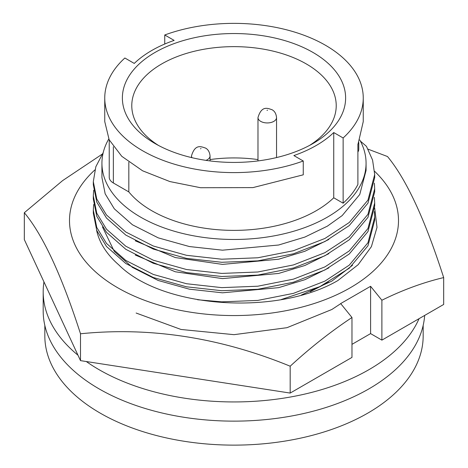 <?xml version="1.0" encoding="UTF-8"?>
<svg xmlns="http://www.w3.org/2000/svg" width="468" height="468" viewBox="0 0 468 468"><rect width="100%" height="100%" fill="white"/><g stroke="black" fill="none" stroke-linecap="round" stroke-linejoin="round"><path stroke-width="0.7" d="M96.537 229.94A138.411 79.911 0 0 0 118.802 264.888C162.18 308.389 276.787 316.122 337.855 280.554L358.149 264.695L371.405 246.636L377.009 227.331L374.657 207.856M136.129 313.034L181.034 329.466L234 334.667L286.966 327.694L331.87 309.483L340.681 303.685M301.445 294.98L331.87 281.087L352.55 265.28M374.587 171.282A164.496 94.969 180 0 1 335.591 295.285A164.496 94.969 180 0 1 117.684 287.75A164.496 94.969 180 0 1 94.869 169.925M102.077 154.241L62.624 180.607L24.318 212.712L24.318 239.575L80.502 360.635L80.502 333.772C150.228 326.717 220.124 337.527 290.183 366.21C310.208 347.777 330.806 331.537 351.977 317.503L340.681 303.568L370.592 286.299L381.888 300.234C402.79 289.926 423.388 282.379 443.682 277.588C425.002 219.486 406.271 179.133 387.498 156.528L368.053 149.163M443.682 277.588L443.682 304.452L381.888 340.131L381.888 300.234M80.502 360.635L290.183 393.073L351.977 357.4L351.977 317.503M290.183 393.073L290.183 366.21M24.318 212.712C42.997 235.123 61.729 275.476 80.502 333.772M381.888 340.131L370.592 333.608L351.977 344.349M370.592 333.608L370.592 286.299M43.951 281.888A190.815 110.167 0 0 0 43.185 291.775L43.185 310.963A190.815 110.167 0 0 0 99.07 388.867A190.815 110.167 0 0 0 303.428 413.583A190.815 110.167 0 0 0 424.657 315.438M86.311 361.536A190.815 110.167 0 0 0 99.07 369.679A190.815 110.167 0 0 0 284.778 397.97A190.815 110.167 0 0 0 419.041 318.679M44.829 325.4L44.829 335.907A189.171 109.219 0 0 0 161.606 436.814A189.171 109.219 0 0 0 367.766 413.139A189.171 109.219 0 0 0 423.171 335.907L423.171 325.4M328.846 282.105L310.313 291.693M328.846 267.889L304.896 279.7L278.635 287.65L222.487 292.816L189.394 289.189L158.248 280.502L132.444 267.409L114.303 251.451L102.48 226.951M328.846 253.674L304.896 265.485L278.635 273.441L222.487 278.606L175.295 271.779L135.252 255.007M328.846 239.464L304.896 251.269L278.635 259.225L222.487 264.391L175.295 257.564L135.252 240.798M366.07 163.221L366.07 170.463L359.746 194.501L342.184 215.584L327.384 226.143L304.896 237.06L278.635 245.016L222.487 250.181L189.394 246.548L158.248 237.861L132.444 224.775L114.303 208.81L105.171 193.828L101.93 177.565L101.93 163.221A132.07 76.249 0 0 0 183.462 233.667A132.07 76.249 0 0 0 327.384 217.134A132.07 76.249 0 0 0 366.07 163.221A132.07 76.249 0 0 0 359.752 139.926M108.787 138.978A132.07 76.249 0 0 0 101.93 163.221M109.231 139.903L109.231 177.226A14.098 8.143 0 0 0 113.361 182.982L128.829 191.909A116.321 67.158 0 0 0 228.238 230.297A116.321 67.158 0 0 0 333.737 197.783L343.132 203.2L343.132 137.966L333.737 132.543A116.321 67.158 180 0 1 293.857 155.569L303.252 160.992L303.252 174.821L252.931 187.609L200.55 187.721L169.89 181.566L142.605 170.802L121.774 156.312L109.155 139.745L104.75 121.586L104.75 97.982A129.25 74.623 0 0 1 124.868 58.003L134.263 63.426A116.321 67.158 180 0 1 151.749 50.497A116.321 67.158 180 0 1 174.143 40.4L164.748 34.977L164.748 44.021M312.928 143.553L312.928 143.553A111.624 64.444 0 0 0 312.928 52.416A111.624 64.444 0 0 0 155.072 52.416A111.624 64.444 0 0 0 155.072 143.553A111.624 64.444 0 0 0 312.928 143.553M309.459 145.472A102.223 59.021 0 0 0 336.223 105.657A102.223 59.021 0 0 0 273.119 51.135A102.223 59.021 0 0 0 161.717 63.929A102.223 59.021 0 0 0 131.777 105.657A102.223 59.021 0 0 0 158.541 145.472M257.985 159.576A102.223 59.021 0 0 0 210.05 159.57M343.132 203.2A129.25 74.623 0 0 0 357.891 184.48L357.891 144.185A129.25 74.623 0 0 0 358.114 143.746L363.25 121.586L363.25 97.982A129.25 74.623 0 0 0 296.267 32.596A129.25 74.623 0 0 0 164.748 34.977M343.132 137.966A129.25 74.623 0 0 0 363.25 97.982M104.75 97.982A129.25 74.623 0 0 0 171.733 163.373A129.25 74.623 0 0 0 303.252 160.992M128.829 191.909L128.829 162.197M333.737 197.783L333.737 132.543M357.891 152.036A14.098 8.143 0 0 0 358.769 149.216L358.769 142.313M103.229 152.55L95.835 166.754L93.307 181.637L96.759 198.994L106.488 214.982L125.81 232.023L153.299 246.01L186.48 255.3L221.738 259.208L257.798 257.78L293.459 250.719L324.927 238.464L349.245 222.511L367.959 200.088L374.692 174.529L372.569 160.068L366.456 146.355L360.395 141.114M374.692 174.529L374.692 177.6L367.959 203.159L349.245 225.582L324.927 241.541L293.459 253.796L257.798 260.857L221.738 262.279L186.48 258.377L153.299 249.081L125.81 235.094L106.488 218.059L96.759 202.065L93.307 184.708L93.307 181.631M374.382 183.169L374.692 188.744L367.959 214.297L349.245 236.72L324.927 252.679L293.459 264.935L257.798 271.996L221.738 273.417L186.48 269.515L153.299 260.22L125.81 246.232L106.488 229.197L96.759 213.203L93.307 195.846L93.658 190.277M374.692 188.744L374.692 191.816L367.959 217.374L349.245 239.797L324.927 255.75L293.459 268.006L257.798 275.073L221.738 276.494L186.48 272.587L153.299 263.297L125.81 249.309L106.488 232.268L96.759 216.28L93.307 198.923L93.307 195.846M374.382 197.385L374.692 202.954L367.959 228.513L349.245 250.936L324.927 266.889L293.459 279.144L257.798 286.211L221.738 287.633L186.48 283.725L153.299 274.435L125.81 260.448L106.488 243.407L96.759 227.419L93.307 210.062L93.658 204.493M374.692 202.954L374.692 206.025L367.959 231.59L349.245 254.007L324.927 269.966L293.459 282.222L257.798 289.282L221.738 290.704L186.48 286.802L153.299 277.506L125.81 263.519L106.488 246.484L96.759 230.49L93.307 213.133L93.307 210.056M374.382 211.594L374.692 217.17L367.959 242.728L349.245 265.145L324.927 281.104L293.459 293.36L257.798 300.421L221.738 301.842L197.554 299.754M374.692 217.17L374.692 220.241L367.959 245.799L349.245 268.222L319.825 286.662L281.157 299.567M43.185 291.775A190.815 110.167 0 0 0 77.981 355.2M210.05 160.928L210.05 155.932A9.284 5.359 180 0 1 205.978 160.366M200.515 148.783L201.018 148.496L200.515 148.783M276.547 157.564L276.547 117.573A9.284 5.359 180 0 1 270.82 122.528A9.284 5.359 180 0 1 260.705 121.364A9.284 5.359 180 0 1 257.985 117.573L257.985 160.922M267.017 110.425L267.515 110.138L267.017 110.425M113.361 182.982L113.361 146.765M192.003 157.693A9.284 5.359 180 0 1 191.482 155.932L191.482 157.57M210.05 155.932C209.641 152.03 208.114 149.403 205.481 148.052C201.568 146.864 195.185 143.313 191.482 155.932M276.547 117.573C276.138 113.671 274.617 111.045 271.978 109.699C268.07 108.506 261.688 104.961 257.985 117.573"/></g></svg>
